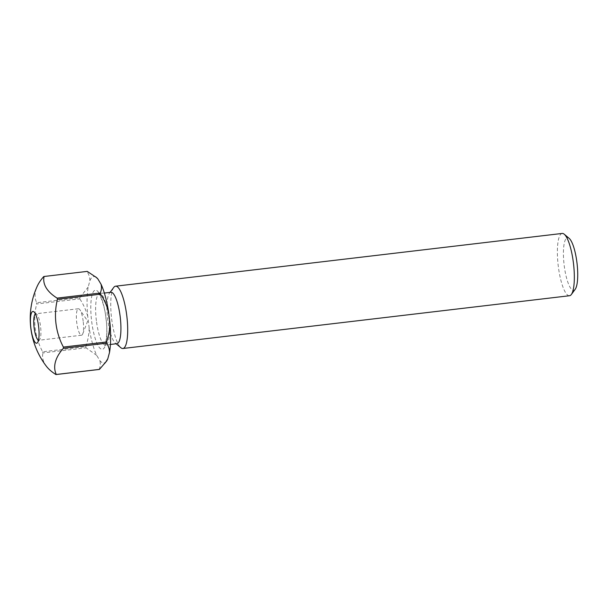 <?xml version="1.0" encoding="UTF-8"?>
<svg xmlns="http://www.w3.org/2000/svg" width="608" height="608" viewBox="0 0 608 608"><rect width="100%" height="100%" fill="white"/><g stroke="black" fill="none" stroke-linecap="round" stroke-linejoin="round"><path stroke-width="0.46" stroke-dasharray="3.04 2.28" d="M38.502 340.214A13.33 3.276 -96.7 0 0 38.897 340.26A13.33 3.276 -96.7 0 0 39.664 339.728A13.33 3.276 -96.7 0 0 40.538 326.298A13.33 3.276 -96.7 0 0 36.64 314.123A13.33 3.276 -96.7 0 0 35.766 313.789A13.33 3.276 -96.7 0 0 35.393 313.926M83.182 321.26A13.33 3.276 -96.7 0 0 79.929 309.822A13.33 3.276 -96.7 0 0 78.409 308.75A13.33 3.276 -96.7 0 0 76.76 322.711A13.33 3.276 -96.7 0 0 81.54 335.221A13.33 3.276 -96.7 0 0 82.764 333.822A13.33 3.276 -96.7 0 0 83.182 321.26M575.214 289.256A26.463 6.506 83.3 0 1 564.194 265.468A26.463 6.506 83.3 0 1 569.21 238.412M562.172 233.442A31.365 7.706 -96.7 0 0 558.296 266.296A31.365 7.706 -96.7 0 0 569.536 295.731M110.907 292.281A25.87 6.361 -96.7 0 0 109.402 293.307A25.87 6.361 -96.7 0 0 107.707 319.382A25.87 6.361 -96.7 0 0 115.277 343.018A25.87 6.361 -96.7 0 0 116.972 343.672M113.726 287.447A31.365 7.706 -96.7 0 0 111.667 319.056A31.365 7.706 -96.7 0 0 120.84 347.708M36.678 302.731A49.392 12.137 -96.7 0 0 36.662 303.97L79.815 298.87A49.392 12.137 -96.7 0 1 79.838 297.631L36.678 302.731A65.482 33.144 -15.3 0 1 37.194 286.3M42.613 351.766A49.392 12.137 -96.7 0 0 42.932 352.929L86.085 347.829A49.392 12.137 -96.7 0 1 85.766 346.666L42.613 351.766A65.482 63.452 -102.7 0 1 36.662 303.97M46.421 366.312A65.482 30.309 -179.1 0 1 42.932 352.929M106.476 361.243A43.518 10.693 83.3 0 1 99.841 360.597L96.687 355.361A43.518 10.693 83.3 0 1 89.171 327.887L87.734 316.32A43.518 10.693 83.3 0 1 88.175 287.044L89.893 280.714A43.518 10.693 83.3 0 1 96.596 277.636M87.248 271.388A49.392 12.137 -96.7 0 0 86.914 271.464L43.753 276.564M89.893 280.714C89.885 277.354 88.89 274.276 86.914 271.464M79.838 297.631L88.175 287.044M87.734 316.32C85.986 310.072 83.349 304.251 79.815 298.87M85.766 346.666C87.886 340.602 89.019 334.339 89.171 327.887M96.687 355.361L86.085 347.829M99.119 369.459C100.381 366.54 100.624 363.584 99.841 360.597M96.383 320.72A25.87 6.361 83.3 0 1 99.583 293.618A25.87 6.361 83.3 0 1 108.855 317.9A25.87 6.361 83.3 0 1 105.655 345.01A25.87 6.361 83.3 0 1 96.383 320.72M106.02 318.136A29.792 7.319 -96.7 0 0 95.16 290.198A29.792 7.319 -96.7 0 0 91.664 321.381A29.792 7.319 -96.7 0 0 102.524 349.311A29.792 7.319 -96.7 0 0 106.02 318.136M78.409 308.75L35.766 313.789M82.764 333.822L87.681 321.077L79.929 309.822M36.64 314.123L33.926 311.836M104.348 293.056L98.511 293.436C98.549 291.718 104.667 303.985 105.906 318.174C108.285 332.72 105.176 347.183 104.652 345.428L110.42 344.447M115.277 343.018L116.158 343.763M109.402 293.307L110.086 292.372M39.664 339.728L37.559 342.585M81.54 335.221L38.897 340.26"/><path stroke-width="0.91" d="M35.393 313.926A13.33 3.276 -96.7 0 0 34.116 327.75A13.33 3.276 -96.7 0 0 38.502 340.214M30.894 328.198A16.006 3.937 83.3 0 1 32.779 311.448A16.006 3.937 83.3 0 1 33.926 311.836A16.006 3.937 83.3 0 1 38.608 326.458A16.006 3.937 83.3 0 1 37.559 342.585A16.006 3.937 83.3 0 1 36.731 343.208A16.006 3.937 83.3 0 1 30.894 328.198M564.239 234.232L569.21 238.412A26.463 6.506 83.3 0 1 576.946 262.588A26.463 6.506 83.3 0 1 575.214 289.256L571.353 294.485A31.365 7.706 -96.7 0 0 573.412 262.884A31.365 7.706 -96.7 0 0 564.239 234.232A31.365 7.706 -96.7 0 0 562.172 233.442L115.543 286.201A31.365 7.706 -96.7 0 0 113.726 287.447L110.086 292.372M116.158 343.763L120.84 347.708A31.365 7.706 -96.7 0 0 122.9 348.498L569.536 295.731A31.365 7.706 -96.7 0 0 571.353 294.485M110.42 344.447L116.972 343.672A25.87 6.361 -96.7 0 0 120.171 316.563A25.87 6.361 -96.7 0 0 110.907 292.281L104.348 293.056M122.9 348.498A31.365 7.706 -96.7 0 0 126.776 315.643A31.365 7.706 -96.7 0 0 115.543 286.201M55.959 374.558A49.392 12.137 -96.7 0 0 56.126 374.528A49.392 12.137 -96.7 0 0 56.293 374.482L99.454 369.383A49.392 12.137 -96.7 0 1 99.119 369.459L55.959 374.558A65.482 30.309 -179.1 0 1 46.421 366.312A78.409 78.409 0 0 1 37.194 286.3A65.482 33.144 -15.3 0 1 43.753 276.564A49.392 12.137 -96.7 0 1 43.92 276.526A49.392 12.137 -96.7 0 1 44.088 276.488A65.482 30.309 0.9 0 0 57.122 298.118L100.274 293.018A49.392 12.137 -96.7 0 1 100.594 294.181L57.441 299.28A65.482 63.452 77.3 0 0 63.392 347.077L106.552 341.977A49.392 12.137 -96.7 0 1 106.529 343.216L63.376 348.316A65.482 33.144 164.7 0 0 56.293 374.482M63.376 348.316A49.392 12.137 -96.7 0 0 63.392 347.077M57.441 299.28A49.392 12.137 -96.7 0 0 57.122 298.118M44.088 276.488L87.248 271.388L96.596 277.636A43.518 10.693 83.3 0 1 97.85 278.92L100.996 284.149A43.518 10.693 83.3 0 1 108.513 311.63L109.957 323.19A43.518 10.693 83.3 0 1 109.508 352.465L107.798 358.796A43.518 10.693 83.3 0 1 106.476 361.243L99.454 369.383M100.594 294.181C104.143 299.584 106.78 305.398 108.513 311.63M100.996 284.149C101.787 287.136 101.544 290.092 100.274 293.018M109.957 323.19C109.797 329.673 108.657 335.928 106.552 341.977M106.529 343.216C108.513 346.013 109.501 349.098 109.508 352.465M95.684 276.868L97.85 278.92M107.798 358.796L105.268 362.87"/></g></svg>
